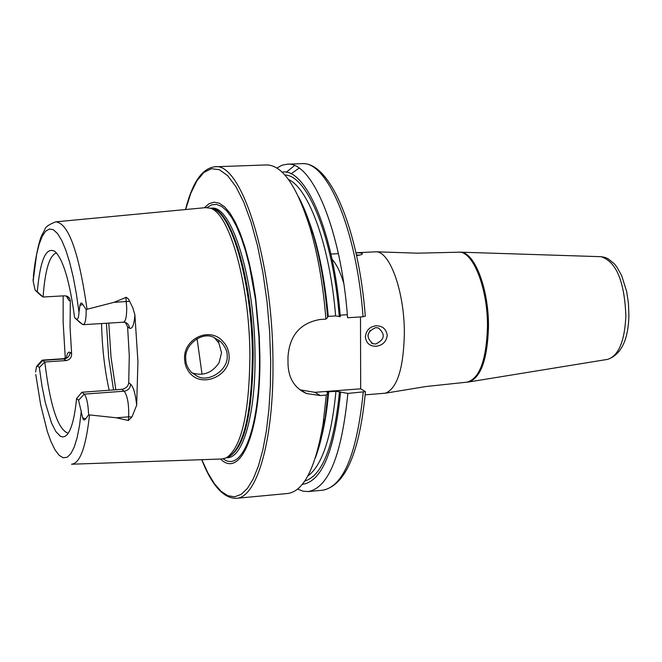 <?xml version="1.0" encoding="UTF-8"?>
<svg xmlns="http://www.w3.org/2000/svg" width="662" height="662" viewBox="0 0 662 662"><rect width="100%" height="100%" fill="white"/><g stroke="black" fill="none" stroke-linecap="round" stroke-linejoin="round"><path stroke-width="0.99" d="M222.184 340.566L225.428 344.389L227.256 347.724L228.771 352.565L229.143 356.313C230.07 375.453 203.648 387.369 191.111 374.411L188.744 371.73L186.345 367.476L185.178 363.926L184.557 358.945C183.291 339.383 208.53 326.532 222.184 340.566M227.198 356.123C227.414 351.373 225.245 346.557 220.711 341.675L214.198 337.587C202.291 330.884 184.334 344.811 185.749 358.539C185.633 363.711 187.652 368.428 191.815 372.706L197.152 376.165C208.522 383.025 228.175 370.124 227.198 356.123M365.176 394.85L385.458 393.178C397.134 388.404 403.423 368.767 404.341 334.26C404.755 293.158 390.34 251.932 376.306 251.8L355.974 252.76M458.361 252.214C472.858 250.162 488.151 288.748 487.455 327.756C486.189 360.898 479.296 379.045 466.776 382.189L468.787 381.974C480.761 377.762 487.315 359.665 488.465 327.69C489.127 289.733 474.637 251.8 460.388 252.164L417.656 253.182L376.306 251.8M375.644 327.616C366.591 331.894 365.647 337.239 372.814 343.652L375.668 344.017C384.746 339.672 385.648 334.318 378.391 327.955L375.644 327.616M376.082 346.234C369.801 346.342 366.227 343.214 365.358 336.875C366.21 330.297 369.777 326.598 376.057 325.778C382.487 325.778 386.219 328.981 387.262 335.402C386.219 341.865 382.487 345.473 376.082 346.234M82.568 324.463L74.607 317.628L80.259 322.857L83.255 324.678C85.257 323.892 86.234 319.01 86.184 310.039L87.045 309.27L113.955 302.344L126.293 297.288L128.511 299.083L132.805 307.747L134.899 314.897L137.936 361.7L136.67 405.21L131.937 417.002L128.66 416.837L128.37 420.502L131.937 417.002M33.158 278.495L33.15 281.127L35.152 290.155L37.287 291.776C40.208 259.686 46.133 246.272 55.054 251.535C63.271 259.603 69.783 281.64 74.607 317.628M35.533 290.56L40.754 295.326M197.152 376.165L192.187 372.913C203.201 376.339 212.154 372.954 219.064 362.759L221.547 352.738L218.799 342.916L214.207 337.595M197.061 338.687L202.051 374.245M101.567 323.553L101.6 324.877C102.205 348.535 104.728 370.323 109.172 390.249M71.868 464.211L221.844 458.989L226.321 457.864C241.522 447.462 249.375 413.204 249.888 355.089C249.599 284.238 229.383 212.626 210.152 208.174L205.576 207.636L56.171 221.803M220.562 459.031C240.753 479.321 261.076 431.103 259.868 355.428L259.264 336.089L255.623 297.619L252.685 279.381L249.094 262.375L244.932 246.959L240.298 233.479L235.308 222.184L230.086 213.296L224.732 206.958L219.37 203.242L214.107 202.167L209.051 203.706L204.293 207.76M355.99 252.826C361.833 252.735 363.645 253.331 361.435 254.63L356.619 255.697M125.432 322.386L127.6 326.945L129.28 355.701L128.726 382.793C128.155 386.442 125.83 388.619 121.758 389.33L81.906 392.252L76.56 398.574L78.588 400.27L82.651 417.83C83.371 420.262 84.355 420.627 85.605 418.914L88.617 414.826L116.396 417.788L128.37 420.502M66.126 360.558L63.403 358.705L42.169 360.136L44.801 362.006L39.331 367.518L37.577 366.053L42.807 360.376L64.057 358.945C67.772 358.324 69.767 356.156 70.048 352.441L71.62 353.64C71.711 357.513 69.874 359.814 66.126 360.558L44.801 362.006C50.13 405.864 57.917 429.63 68.161 433.279M71.62 353.64L70.048 326.838L70.346 300.805L69.593 298.239L67.59 296.419L64.52 295.798L43.08 297.015L37.287 291.776M63.163 295.873L63.13 321.889L65.281 358.241M298.446 196.713C303.875 206.767 308.806 219.387 313.225 234.563C320.251 259.057 325.05 286.704 327.632 317.512L325.919 319.125L319.953 319.506C300.043 323.073 289.377 335.659 287.97 357.257L288.02 364.216C288.566 378.515 294.755 388.296 306.605 393.567L320.367 395.537L326.3 395.082L328.004 393.154L326.829 392.285L328.658 391.821L335.948 391.259L347.848 393.418L365.449 391.664L360.674 388.826L360.5 316.924M325.919 319.125C323.255 285.934 318.149 256.177 310.619 229.855C297.404 186.792 282.724 165.152 266.579 164.929L214.836 166.774C202.133 168.322 192.361 182.571 185.517 209.54M201.711 459.693C211.972 485.544 223.508 498.42 236.301 498.321L287.854 493.48C303.833 491.171 315.6 467.819 323.147 423.415L326.3 395.082M35.773 374.485L40.639 404.656L47.325 431.541L51.123 441.968L55.103 449.978L59.166 455.315L63.221 457.79L67.152 457.268L70.851 453.702L74.218 447.115L77.148 437.615L79.539 425.443L81.327 410.879M39.331 367.518L42.004 386.145L45.38 402.885L51.437 422.786L55.881 431.616L60.424 436.299L62.658 436.97L64.835 436.498L66.928 434.868C71.463 429.712 74.674 417.614 76.56 398.574M37.577 366.053L36.501 366.483L35.616 372.069M76.635 319.034C77.926 319.58 78.704 317.297 78.977 312.199L79.986 305.207C80.59 302.575 81.567 302.368 82.916 304.594L86.168 309.584M56.485 252.942C49.542 255.118 45.074 269.815 43.08 297.015L41.085 295.624M365.3 316.13L363.049 316.767L347.583 317.752C341.286 230.508 312.059 160.949 287.109 164.193L281.921 165.252L276.923 168.016M301.963 204.699C315.145 231.849 323.917 269.086 328.286 316.386L335.617 315.923L340.285 316.709C333.954 233.223 305.836 167.602 282.144 172.128M297.71 489.086L303.022 491.179L308.302 491.552C328.567 487.712 341.749 455.001 347.848 393.418M302.352 484.327C321.823 481.737 334.567 451.021 340.582 392.185M315.352 457.847C319.44 447.181 322.7 434.032 325.125 418.401L328.004 393.154M347.343 314.731L340.16 315.178M299.903 389.802L314.831 392.326L360.674 388.826M42.169 360.136L36.973 365.937M136.67 405.21C135.47 393.923 133.451 386.914 130.596 384.167C130.282 388.155 128.155 390.497 124.199 391.184L84.206 394.13L81.906 392.252M78.588 400.27L84.206 394.13C86.705 397.233 88.17 404.134 88.617 414.826M359.052 255.333L356.421 254.771M367.915 335.129L370.207 330.288M607.236 359.425L607.666 359.358C618.556 355.775 624.63 341.385 625.88 316.196C624.523 281.342 616.239 261.507 601.013 256.69L600.591 256.674M134.899 314.897C134.113 324.943 132.309 329.362 129.479 328.162L129.098 326.085L127.733 323.883L125.59 322.427L123.513 322.195C125.656 321.393 126.723 316.544 126.707 307.631L125.879 297.362M129.636 301.284L113.955 302.344M108.791 323.106L111.034 357.397L115.842 389.761M106.425 323.246L108.667 357.588L113.516 389.935M226.611 457.756L228.837 456.921C244.005 446.569 251.841 412.517 252.363 354.766C252.098 284.387 231.957 213.23 212.775 208.787L210.45 208.249L211.468 208.191C231.543 204.484 254.796 278.834 255.002 354.567C255.846 413.088 243.252 457.45 227.62 457.682L226.57 457.773M226.321 457.864L226.768 457.699C243.608 451.178 252.412 416.837 253.198 354.691C252.967 280.233 230.508 206.585 210.64 208.273L210.152 208.174M223.268 458.865C242.4 473.504 260.596 425.997 259.496 355.022L258.933 336.652L255.582 300.06L249.541 266.265L245.676 251.312L241.365 238.063L236.706 226.785L231.791 217.657L226.727 210.839L221.621 206.403L216.565 204.401L211.666 204.806L206.999 207.578M236.301 498.321C256.939 497.965 273.952 439.816 272.943 361.8C272.802 260.365 241.423 161.727 214.836 166.774M201.827 459.685L207.901 472.982L214.331 483.599L221.009 491.254L227.802 495.722L234.571 496.806L241.167 494.382L247.439 488.407L253.24 478.899L258.42 466.007L262.839 449.928L266.364 430.995L268.904 409.621L270.361 386.302L270.7 361.609L269.633 331.596L267.009 301.607L262.93 272.727L257.559 245.958L251.088 222.2L243.782 202.224L235.879 186.593L227.678 175.687L219.436 169.72L211.41 168.702L203.83 172.492L196.904 180.825L190.788 193.329L185.633 209.523M343.71 283.104C340.359 272.14 336.478 264.171 332.067 259.223M87.045 309.27C78.968 252.454 68.567 223.301 55.856 221.828C48.947 224.401 45.239 227.058 44.718 229.805L41.714 235.54C40.2 237.724 35.103 256.823 33.348 276.898M71.554 464.219C80.028 463.458 86.002 447.057 89.494 415.008M78.977 312.199L76.395 294.011L73.275 277.304L69.717 262.549L65.828 250.145L61.74 240.414L57.553 233.578L53.399 229.755L49.385 229.002L45.612 231.253L42.169 236.384L39.141 244.212L36.6 254.481L33.15 281.127M363.049 316.767C356.76 229.772 327.136 160.419 301.764 163.671C330.371 161.222 358.705 230.368 365.308 316.262M294.474 165.608L286.207 172.294M299.075 168.156L290.982 173.858M339.225 316.213C333.151 238.047 307.557 175.165 284.925 175.033M335.617 315.923C330.098 246.843 309.055 188.529 288.541 179.559M365.457 391.664C359.607 452.585 345.423 485.42 322.907 490.186C343.512 486.313 356.95 453.66 363.223 392.235M304.735 481.092C322.452 475.639 334.053 445.807 339.532 391.598M307.739 476.135C322.104 465.56 331.505 437.268 335.948 391.259M317.81 449.473C323.073 434.28 326.689 415.066 328.658 391.821M218.799 342.916L218.675 340.011M320.367 395.537L314.831 392.326M67.069 296.187L68.765 300.217L66.316 295.947M68.765 300.217L70.346 301.276M70.048 352.441C68.459 351.398 67.234 353.152 66.365 357.695M82.916 304.594L79.986 305.207M129.479 328.162L127.6 326.945M130.596 384.167L128.726 382.793M116.396 417.788L128.66 416.837C129.007 404.35 127.526 395.802 124.199 391.184L121.758 389.33M85.605 418.914L82.651 417.83M466.776 382.189L426.287 386.476L385.458 393.178M468.787 381.974L607.666 359.358C621.221 354.534 628.304 339.904 628.9 315.451L628.445 303.32L626.649 291.445L621.651 275.599L616.959 267.15L614.237 263.716L608.03 258.718L604.596 257.295L601.013 256.69L460.388 252.164M371.283 342.908L372.814 343.652M123.513 322.195L83.255 324.678M338.39 253.67L330.942 254.059M301.764 163.671L287.109 164.193M313.225 234.563L310.619 229.855M322.907 490.186L308.302 491.552M325.125 418.401L323.147 423.415M306.605 393.567L300.92 390.232M63.403 358.705L66.415 357.687"/></g></svg>
